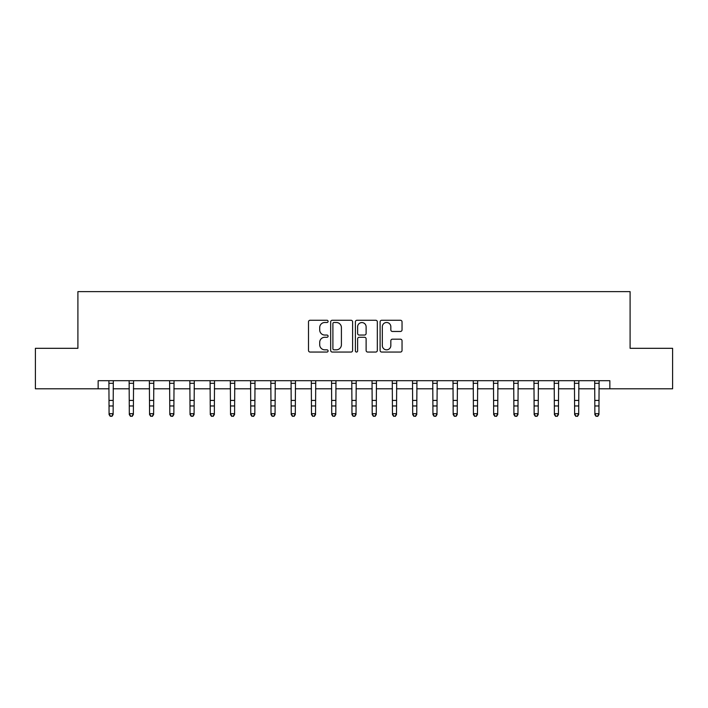 <?xml version="1.0" encoding="UTF-8"?>
<svg xmlns="http://www.w3.org/2000/svg" width="708" height="708" viewBox="0 0 708 708"><rect width="100%" height="100%" fill="white"/><g stroke="black" fill="none" stroke-linecap="round" stroke-linejoin="round"><path stroke-width="1.06" d="M328.096 321.379A1.115 1.115 0 0 0 326.981 320.264L310.095 320.264A1.593 1.593 0 0 0 308.502 321.857L308.502 350.469A1.593 1.593 0 0 0 310.095 352.053L326.981 352.053A1.115 1.115 0 0 0 328.096 350.947A1.115 1.115 0 0 0 326.981 349.832L324.795 349.832A5.089 5.089 0 0 1 319.706 344.743L319.706 342.362A5.089 5.089 0 0 1 324.795 337.274L326.981 337.274A1.115 1.115 0 0 0 328.096 336.158A1.115 1.115 0 0 0 326.981 335.052L324.795 335.052A5.089 5.089 0 0 1 319.706 329.963L319.706 327.574A5.089 5.089 0 0 1 324.795 322.494L326.981 322.494A1.115 1.115 0 0 0 328.096 321.379M400.454 331.468A1.593 1.593 0 0 0 402.038 329.884L402.038 321.857A1.593 1.593 0 0 0 400.454 320.264L381.701 320.264A1.593 1.593 0 0 0 380.108 321.857L380.108 350.469A1.593 1.593 0 0 0 381.701 352.053L400.454 352.053A1.593 1.593 0 0 0 402.038 350.469L402.038 340.769A1.593 1.593 0 0 0 400.454 339.176L392.427 339.176A1.593 1.593 0 0 0 390.834 340.769L390.834 345.575A4.248 4.248 0 0 1 386.586 349.832A4.248 4.248 0 0 1 382.329 345.575L382.329 326.742A4.248 4.248 0 0 1 386.586 322.494A4.248 4.248 0 0 1 390.834 326.742L390.834 329.884A1.593 1.593 0 0 0 392.427 331.468L400.454 331.468M98.147 388.789L35.4 388.789L35.4 348.309L77.907 348.309L77.907 291.625L630.093 291.625L630.093 348.309L672.6 348.309L672.6 388.789L609.854 388.789L609.854 380.692L98.147 380.692L98.147 388.789L109.076 388.789M352.611 321.857A1.593 1.593 0 0 0 351.018 320.264L332.264 320.264A1.593 1.593 0 0 0 330.671 321.857L330.671 350.469A1.593 1.593 0 0 0 332.264 352.053L351.018 352.053A1.593 1.593 0 0 0 352.611 350.469L352.611 321.857M356.982 320.264L375.736 320.264A1.593 1.593 0 0 1 377.329 321.857L377.329 350.469A1.593 1.593 0 0 1 375.736 352.053L367.709 352.053A1.593 1.593 0 0 1 366.116 350.469L366.116 338.866A1.593 1.593 0 0 0 364.531 337.274L359.204 337.274A1.593 1.593 0 0 0 357.62 338.866L357.62 350.947A1.115 1.115 0 0 1 356.505 352.053A1.115 1.115 0 0 1 355.389 350.947L355.389 321.857A1.593 1.593 0 0 1 356.982 320.264M113.13 388.789L129.316 388.789M133.369 388.789L149.565 388.789M153.609 388.789L169.805 388.789M173.849 388.789L190.045 388.789M194.089 388.789L210.285 388.789M214.338 388.789L230.525 388.789M234.578 388.789L250.765 388.789M254.818 388.789L271.014 388.789M275.058 388.789L291.254 388.789M295.298 388.789L311.493 388.789M315.538 388.789L331.733 388.789M335.787 388.789L351.973 388.789M356.027 388.789L372.213 388.789M376.267 388.789L392.462 388.789M396.507 388.789L412.702 388.789M416.746 388.789L432.942 388.789M436.986 388.789L453.182 388.789M457.235 388.789L473.422 388.789M477.475 388.789L493.662 388.789M497.715 388.789L513.911 388.789M517.955 388.789L534.151 388.789M538.195 388.789L554.391 388.789M558.435 388.789L574.63 388.789M578.684 388.789L594.87 388.789M598.924 388.789L609.854 388.789M334.017 322.494A1.115 1.115 0 0 0 332.902 323.6L332.902 348.717A1.115 1.115 0 0 0 334.017 349.832L336.318 349.832A5.089 5.089 0 0 0 341.406 344.743L341.406 327.574A5.089 5.089 0 0 0 336.318 322.494L334.017 322.494M366.116 326.822A4.248 4.248 0 0 0 361.868 322.574A4.248 4.248 0 0 0 357.62 326.822L357.62 333.459A1.593 1.593 0 0 0 359.204 335.052L364.531 335.052A1.593 1.593 0 0 0 366.116 333.459L366.116 326.822M113.315 380.692L113.13 414.587L111.908 416.375L110.298 416.012L111.908 416.375M108.89 380.692L109.076 413.684L113.13 413.684L111.908 416.012M110.298 416.375L109.076 414.587L109.076 413.684L110.298 416.012M133.564 380.692L133.369 414.587L132.157 416.375L130.537 416.012L132.157 416.375M129.13 380.692L129.316 413.684L133.369 413.684L132.157 416.012M130.537 416.375L129.316 414.587L129.316 413.684L130.537 416.012M153.804 380.692L153.609 414.587L152.397 416.375L150.777 416.012L152.397 416.375M149.37 380.692L149.565 413.684L153.609 413.684L152.397 416.012M150.777 416.375L149.565 414.587L149.565 413.684L150.777 416.012M174.044 380.692L173.849 414.587L172.637 416.375L171.017 416.012L172.637 416.375M169.61 380.692L169.805 413.684L173.849 413.684L172.637 416.012M171.017 416.375L169.805 414.587L169.805 413.684L171.017 416.012M194.284 380.692L194.089 414.587L192.877 416.375L191.257 416.012L192.877 416.375M189.85 380.692L190.045 413.684L194.089 413.684L192.877 416.012M191.257 416.375L190.045 414.587L190.045 413.684L191.257 416.012M214.524 380.692L214.338 414.587L213.117 416.375L211.497 416.012L213.117 416.375M210.09 380.692L210.285 413.684L214.338 413.684L213.117 416.012M211.497 416.375L210.285 414.587L210.285 413.684L211.497 416.012M234.764 380.692L234.578 414.587L233.357 416.375L231.746 416.012L233.357 416.375M230.339 380.692L230.525 413.684L234.578 413.684L233.357 416.012M231.746 416.375L230.525 414.587L230.525 413.684L231.746 416.012M255.013 380.692L254.818 414.587L253.606 416.375L251.986 416.012L253.606 416.375M250.579 380.692L250.765 413.684L254.818 413.684L253.606 416.012M251.986 416.375L250.765 414.587L250.765 413.684L251.986 416.012M275.253 380.692L275.058 414.587L273.846 416.375L272.226 416.012L273.846 416.375M270.819 380.692L271.014 413.684L275.058 413.684L273.846 416.012M272.226 416.375L271.014 414.587L271.014 413.684L272.226 416.012M295.493 380.692L295.298 414.587L294.086 416.375L292.466 416.012L294.086 416.375M291.059 380.692L291.254 413.684L295.298 413.684L294.086 416.012M292.466 416.375L291.254 414.587L291.254 413.684L292.466 416.012M315.733 380.692L315.538 414.587L314.325 416.375L312.706 416.012L314.325 416.375M311.299 380.692L311.493 413.684L315.538 413.684L314.325 416.012M312.706 416.375L311.493 414.587L311.493 413.684L312.706 416.012M335.973 380.692L335.787 414.587L334.565 416.375L332.946 416.012L334.565 416.375M331.539 380.692L331.733 413.684L335.787 413.684L334.565 416.012M332.946 416.375L331.733 414.587L331.733 413.684L332.946 416.012M356.212 380.692L356.027 414.587L354.805 416.375L353.195 416.012L354.805 416.375M351.788 380.692L351.973 413.684L356.027 413.684L354.805 416.012M353.195 416.375L351.973 414.587L351.973 413.684L353.195 416.012M376.461 380.692L376.267 414.587L375.054 416.375L373.435 416.012L375.054 416.375M372.027 380.692L372.213 413.684L376.267 413.684L375.054 416.012M373.435 416.375L372.213 414.587L372.213 413.684L373.435 416.012M396.701 380.692L396.507 414.587L395.294 416.375L393.675 416.012L395.294 416.375M392.267 380.692L392.462 413.684L396.507 413.684L395.294 416.012M393.675 416.375L392.462 414.587L392.462 413.684L393.675 416.012M416.941 380.692L416.746 414.587L415.534 416.375L413.914 416.012L415.534 416.375M412.507 380.692L412.702 413.684L416.746 413.684L415.534 416.012M413.914 416.375L412.702 414.587L412.702 413.684L413.914 416.012M437.181 380.692L436.986 414.587L435.774 416.375L434.154 416.012L435.774 416.375M432.747 380.692L432.942 413.684L436.986 413.684L435.774 416.012M434.154 416.375L432.942 414.587L432.942 413.684L434.154 416.012M457.421 380.692L457.235 414.587L456.014 416.375L454.394 416.012L456.014 416.375M452.987 380.692L453.182 413.684L457.235 413.684L456.014 416.012M454.394 416.375L453.182 414.587L453.182 413.684L454.394 416.012M477.661 380.692L477.475 414.587L476.254 416.375L474.643 416.012L476.254 416.375M473.236 380.692L473.422 413.684L477.475 413.684L476.254 416.012M474.643 416.375L473.422 414.587L473.422 413.684L474.643 416.012M497.91 380.692L497.715 414.587L496.503 416.375L494.883 416.012L496.503 416.375M493.476 380.692L493.662 413.684L497.715 413.684L496.503 416.012M494.883 416.375L493.662 414.587L493.662 413.684L494.883 416.012M518.15 380.692L517.955 414.587L516.743 416.375L515.123 416.012L516.743 416.375M513.716 380.692L513.911 413.684L517.955 413.684L516.743 416.012M515.123 416.375L513.911 414.587L513.911 413.684L515.123 416.012M538.39 380.692L538.195 414.587L536.983 416.375L535.363 416.012L536.983 416.375M533.956 380.692L534.151 413.684L538.195 413.684L536.983 416.012M535.363 416.375L534.151 414.587L534.151 413.684L535.363 416.012M558.63 380.692L558.435 414.587L557.223 416.375L555.603 416.012L557.223 416.375M554.196 380.692L554.391 413.684L558.435 413.684L557.223 416.012M555.603 416.375L554.391 414.587L554.391 413.684L555.603 416.012M578.87 380.692L578.684 414.587L577.462 416.375L575.843 416.012L577.462 416.375M574.436 380.692L574.63 413.684L578.684 413.684L577.462 416.012M575.843 416.375L574.63 414.587L574.63 413.684L575.843 416.012M599.11 380.692L598.924 414.587L597.702 416.375L596.092 416.012L597.702 416.375M594.685 380.692L594.87 413.684L598.924 413.684L597.702 416.012M596.092 416.375L594.87 414.587L594.87 413.684L596.092 416.012M113.13 400.418L109.076 400.418M113.13 405.967L109.076 405.967M113.13 383.32L109.076 383.32M133.369 400.418L129.316 400.418M133.369 405.967L129.316 405.967M133.369 383.32L129.316 383.32M153.609 400.418L149.565 400.418M153.609 405.967L149.565 405.967M153.609 383.32L149.565 383.32M173.849 400.418L169.805 400.418M173.849 405.967L169.805 405.967M173.849 383.32L169.805 383.32M194.089 400.418L190.045 400.418M194.089 405.967L190.045 405.967M194.089 383.32L190.045 383.32M214.338 400.418L210.285 400.418M214.338 405.967L210.285 405.967M214.338 383.32L210.285 383.32M234.578 400.418L230.525 400.418M234.578 405.967L230.525 405.967M234.578 383.32L230.525 383.32M254.818 400.418L250.765 400.418M254.818 405.967L250.765 405.967M254.818 383.32L250.765 383.32M275.058 400.418L271.014 400.418M275.058 405.967L271.014 405.967M275.058 383.32L271.014 383.32M295.298 400.418L291.254 400.418M295.298 405.967L291.254 405.967M295.298 383.32L291.254 383.32M315.538 400.418L311.493 400.418M315.538 405.967L311.493 405.967M315.538 383.32L311.493 383.32M335.787 400.418L331.733 400.418M335.787 405.967L331.733 405.967M335.787 383.32L331.733 383.32M356.027 400.418L351.973 400.418M356.027 405.967L351.973 405.967M356.027 383.32L351.973 383.32M376.267 400.418L372.213 400.418M376.267 405.967L372.213 405.967M376.267 383.32L372.213 383.32M396.507 400.418L392.462 400.418M396.507 405.967L392.462 405.967M396.507 383.32L392.462 383.32M416.746 400.418L412.702 400.418M416.746 405.967L412.702 405.967M416.746 383.32L412.702 383.32M436.986 400.418L432.942 400.418M436.986 405.967L432.942 405.967M436.986 383.32L432.942 383.32M457.235 400.418L453.182 400.418M457.235 405.967L453.182 405.967M457.235 383.32L453.182 383.32M477.475 400.418L473.422 400.418M477.475 405.967L473.422 405.967M477.475 383.32L473.422 383.32M497.715 400.418L493.662 400.418M497.715 405.967L493.662 405.967M497.715 383.32L493.662 383.32M517.955 400.418L513.911 400.418M517.955 405.967L513.911 405.967M517.955 383.32L513.911 383.32M538.195 400.418L534.151 400.418M538.195 405.967L534.151 405.967M538.195 383.32L534.151 383.32M558.435 400.418L554.391 400.418M558.435 405.967L554.391 405.967M558.435 383.32L554.391 383.32M578.684 400.418L574.63 400.418M578.684 405.967L574.63 405.967M578.684 383.32L574.63 383.32M598.924 400.418L594.87 400.418M598.924 405.967L594.87 405.967M598.924 383.32L594.87 383.32"/></g></svg>
